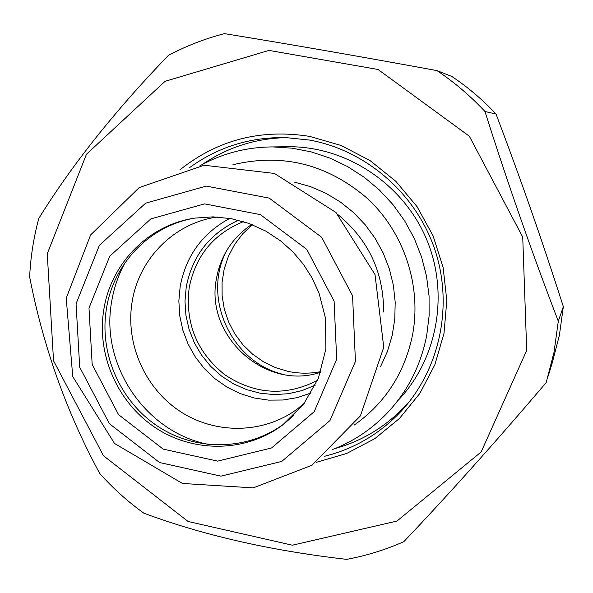 <?xml version="1.0" encoding="UTF-8"?>
<svg xmlns="http://www.w3.org/2000/svg" width="593" height="593" viewBox="0 0 593 593"><rect width="100%" height="100%" fill="white"/><g stroke="black" fill="none" stroke-linecap="round" stroke-linejoin="round"><path stroke-width="0.89" d="M484.963 111.491C470.457 95.962 454.446 82.331 436.93 70.597L451.888 76.482C467.996 87.267 482.717 99.787 496.037 114.041L484.963 111.491C507.615 182.985 532.062 252.892 558.302 321.206L563.35 306.611L559.399 335.23L552.194 363.079L548.184 376.103M436.93 70.597C359.084 56.305 288.265 43.986 224.48 33.638C204.874 38.73 186.195 45.965 168.442 55.349C114.82 110.958 71.612 165.314 38.819 218.402C33.631 237.578 30.577 257.095 29.65 276.953C43.222 346.757 66.579 412.268 99.72 473.473C112.989 488.291 127.68 501.522 143.795 513.153C203.191 535.279 270.823 550.682 346.69 559.362C366.333 555.7 385.346 549.822 403.744 541.728C447.307 495.978 494.784 442.941 546.183 382.611L554.01 352.338L558.302 321.206M563.35 306.611C540.023 234.346 522.544 184.341 496.037 114.041M526.703 350.419L522.73 237.067L469.315 136.19L378.067 69.485L269 50.405L165.032 81.33L86.459 154.247L47.262 253.76L53.54 360.766L103.471 455.758L188.077 521.477L292.349 545.204L396.976 521.062L481.16 451.955L526.703 350.419M334.748 448.664C362.293 440.97 385.999 426.567 405.857 405.471L410.06 400.742M287.36 137.62C256.087 138.162 227.712 147.123 202.243 164.52M189.753 167.508C218.105 147.012 250.053 137.027 285.596 137.569L309.805 140.104C366.304 150.489 416.027 193.703 434.847 249.609C453.578 305.543 439.902 369.424 401.216 411.171C379.839 433.831 354.243 448.871 324.423 456.313M316.284 462.34L346.675 453.475L374.791 438.664L399.504 418.421L419.814 393.455L434.862 364.717L444.001 333.318L446.811 300.488L443.134 267.562L433.105 235.873L417.109 206.72L395.805 181.288L370.084 160.592L341.005 145.448L309.754 136.412C261.009 128.651 217.72 139.807 179.901 169.865M226.385 251.076C201.716 298.338 231.893 363.049 283.958 374.539M320.835 371.589C310.035 373.731 299.22 373.686 288.398 371.455L275.575 367.66L263.5 361.819L252.499 354.088L242.848 344.689L234.798 333.859L228.564 321.888L224.295 309.079L222.116 295.774L222.071 282.312L224.184 269.052L228.394 256.332L234.606 244.501L242.656 233.864L252.344 224.717M311.458 276.805L318.93 292.823M285.448 146.76L289.332 146.716C346.912 146.701 403.07 184.008 426.337 238.764C449.635 293.498 437.523 359.64 397.592 400.927M317.507 380.38C285.774 396.517 254.894 394.656 224.866 374.806C196.817 352.264 184.934 323.163 189.219 287.501C195.623 255.709 213.71 233.746 243.471 221.619M232.923 164.735C282.891 152.838 327.936 164.283 368.06 199.055C404.3 233.138 421.623 285.937 412.624 334.467C404.782 372.797 385.331 402.988 354.288 425.033M332.325 449.613C352.62 441.815 370.484 430.081 385.91 414.411C407.087 392.433 420.682 366.133 426.701 335.505L429.117 315.884L429.065 296.033L426.53 276.279L421.564 256.947L414.225 238.364L404.648 220.826L392.989 204.629L379.438 190.034L364.228 177.277L347.609 166.574L329.864 158.072L311.288 151.912L292.179 148.183L272.847 146.916C246.777 147.049 222.486 153.328 199.967 165.758M320.62 372.241C265.442 391.298 204.511 335.794 216.512 278.325C220.818 255.39 232.552 237.437 251.706 224.465M293.668 415.485L284.299 423.602C248.141 450.71 196.579 451.607 158.472 426.752C120.335 401.898 99.098 353.91 106.384 309.02C113.233 264.13 149.028 226.274 193.54 218.32M315.335 385.131L302.245 390.528L288.457 393.708L274.329 394.612L260.208 393.218L246.466 389.579L233.427 383.79L221.426 376.006L210.752 366.422L201.664 355.289L194.393 342.88L189.108 329.493L185.943 315.476L184.979 301.155L186.246 286.901C192.406 255.672 209.803 233.442 238.43 220.225M229.75 218.394C202.576 233.086 186.054 255.746 180.183 286.375L178.849 301.007L179.746 315.713L182.829 330.145L188.04 343.962L195.245 356.86L204.288 368.527L214.948 378.69L226.993 387.11L240.143 393.589L254.086 397.962L268.496 400.127L283.046 400.008L297.382 397.606L311.155 392.959M304.179 403.44L297.375 408.955C263.611 433.943 215.674 434.647 180.294 411.498C144.892 388.356 125.249 343.777 132.098 302.082C138.666 259.319 173.564 223.546 216.223 217.157L217.238 217.001M338.358 214.933C368.661 240.202 383.745 272.565 383.612 312.029M380.558 366.644L387.399 351.523L392.173 335.542L394.79 318.99L395.197 302.156L393.381 285.359L389.364 268.911L383.226 253.107L375.072 238.245L365.051 224.591L353.354 212.398L340.204 201.887L325.839 193.251L310.524 186.632L294.551 182.147M210.063 444.683C146.53 433.572 99.943 365.57 111.632 301.704C113.915 287.842 118.422 274.804 125.145 262.595M103.768 309.872C110.795 263.485 148.673 224.71 194.971 218.091L213.02 216.86L231.174 218.647L248.934 223.428L265.834 231.114L280.726 240.966L292.831 251.81L303.386 264.27L312.17 278.095L318.997 292.994L325.505 318.248L325.883 348.973L318.352 378.341L303.527 404.3L282.564 425.055C246.228 452.289 194.422 453.185 156.122 428.19C117.807 403.21 96.459 354.985 103.768 309.872M88.98 308.071L109.764 256.169L150.881 218.884L204.607 203.873L260.364 214.622L306.766 249.364L334.096 301.148L336.683 359.254L314.194 411.705L271.564 447.952L217.653 461.124L163.179 449.123L118.57 414.655L92.174 364.473L88.98 308.071M76.067 303.764L99.402 245.287L145.67 203.162L206.253 186.098L269.229 198.114L321.68 237.296L352.568 295.796L355.429 361.441L329.93 420.615L281.742 461.421L220.93 476.149L159.584 462.54L109.401 423.706L79.707 367.237L76.067 303.764M405.857 405.471L401.216 411.171M304.172 403.448L297.375 408.955L304.379 403.173M272.847 146.916L289.332 146.716M66.231 298.175L90.618 234.932L139.229 187.573L204.17 165.239L274.359 173.43L335.942 212.45L375.013 274.574L383.753 347.261L360.411 415.878L311.844 465.305L253.27 487.876L182.444 483.465L114.523 443.46L72.739 376.577L66.231 298.175"/></g></svg>
